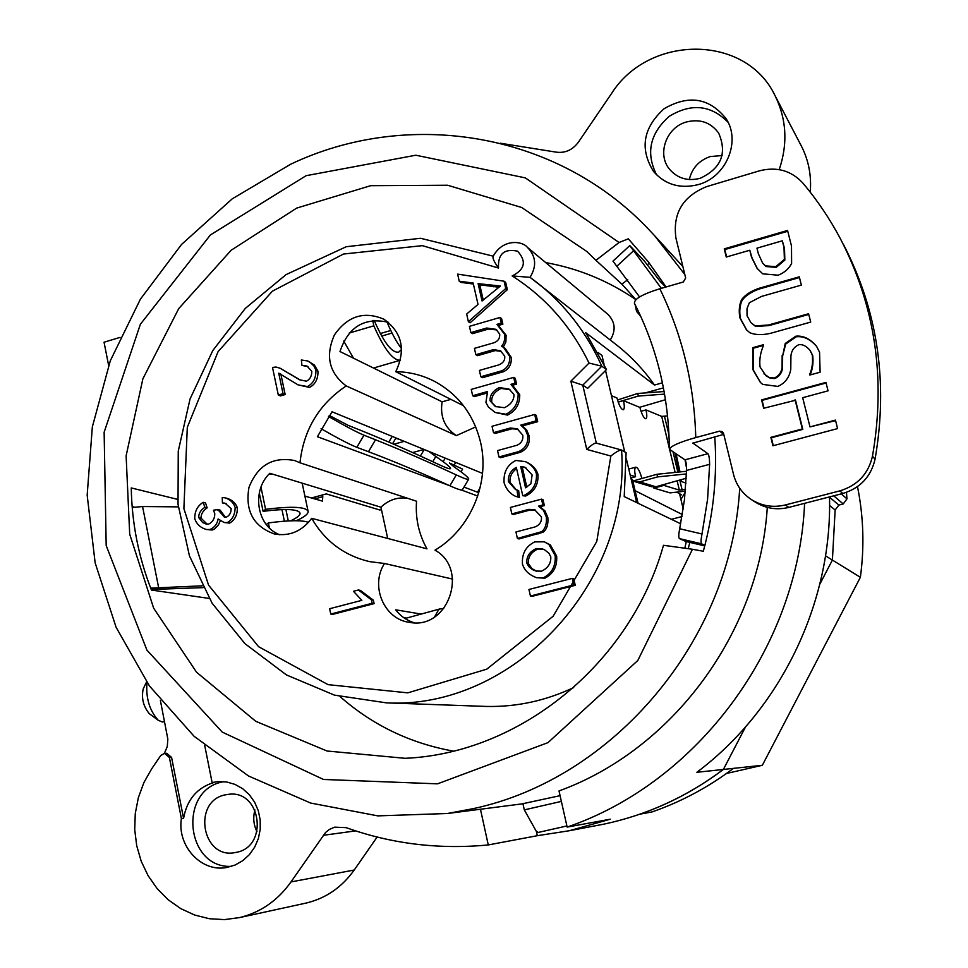 <?xml version="1.0" encoding="UTF-8"?>
<svg xmlns="http://www.w3.org/2000/svg" width="968" height="968" viewBox="0 0 968 968"><rect width="100%" height="100%" fill="white"/><g stroke="black" fill="none" stroke-linecap="round" stroke-linejoin="round"><path stroke-width="1.45" d="M621.25 449.951L596.179 443.078C594.328 443.078 591.182 445.183 586.753 449.406L610.844 456.025L596.772 541.451L553.151 616.229L486.747 669.178L407.818 692.858L328.043 684.642L258.589 646.697L208.531 585.083L183.884 508.575L187.308 427.275L218.102 351.602L272.383 291.187L343.471 254.039L422.351 245.654L498.496 268.039C497.818 253.967 504.171 248.34 517.577 251.184C526.737 261.299 524.922 269.552 512.145 275.928C545.432 297.14 571.059 326.18 589.028 363.06L601.806 366.194L606.5 369.57L585.713 332.677L654.489 385.034C643.611 369.607 630.87 356.176 616.277 344.717L530.028 277.332C536.938 266.115 536.03 256.109 527.33 247.3C522.865 241.238 502.985 237.934 493.075 256.472L493.111 256.387M589.028 363.06L570.854 381.174L582.772 385.155L587.636 388.349L606.5 369.57M610.844 456.025C615.575 452.238 619.109 450.229 621.42 449.987L626.102 452.649L624.227 496.596L680.698 523.797M498.496 268.039C494.297 262.11 492.494 258.25 493.075 256.472M512.145 275.928L530.028 277.332M636.678 502.586L626.32 458.687M624.711 451.85L605.532 370.538M604.044 364.234L601.963 355.413L598.03 352.497M395.755 371.676C409.246 371.869 422 375.015 434.039 381.114C458.154 394.061 473.667 414.449 480.564 442.291C490.219 482.742 470.533 529.242 434.971 550.175C469.407 568.906 448.293 629.914 409.972 622.424C384.223 619.714 369.8 585.967 384.502 563.497L369.425 561.597C344.148 555.559 324.897 541.136 311.684 518.328C301.883 531.371 289.456 536.587 274.404 533.973C253.471 526.459 244.989 510.971 248.945 487.509C257.621 465.33 272.867 456.351 294.695 460.562L299.971 462.789C303.637 429.768 319.053 404.14 346.217 385.929C329.047 372.91 325.127 355.897 334.444 334.892C347.572 316.064 364.053 310.837 383.885 319.21C402.131 332.375 406.088 349.859 395.755 371.676L463.551 405.749M358.378 589.996L360.35 590.371L373.37 600.184L374.108 603.621L332.81 614.341L330.766 614.039L329.652 608.727L361.851 600.341L353.465 591.291L358.378 589.996L371.434 599.845L372.172 603.294L330.766 614.039M280.865 374.144L285.173 394.545L280.442 395.9L278.312 395.041L272.504 367.429L276.037 367.029L280.284 368.324L299.56 379.783L306.481 381.198C310.087 379.214 311.853 375.911 311.781 371.276L306.929 366.013L301.956 365.444L301.351 359.999L307.788 360.979L310.196 362.359L314.128 366.243L315.895 370.212C316.113 377.98 313.305 383.425 307.485 386.547L298.168 384.925L278.724 373.176L283.043 393.673L278.312 395.041M280.284 368.324L300.443 380.146M307.993 366.569L301.956 365.444M307.788 360.979L314.406 365.081L317.952 371.143C318.169 378.887 315.362 384.32 309.566 387.43L298.168 384.925M544.294 541.826L550.417 544.96L556.66 556.116C557.338 566.474 553.394 573.83 544.863 578.198L536.635 577.702C529.121 574.98 524.402 570.454 522.478 564.126C521.716 553.744 525.793 546.327 534.723 541.886L544.294 541.826L548.904 544.464L555.172 555.644C555.85 566.026 551.905 573.419 543.338 577.799L536.635 577.702M517.057 490.002L518.642 490.643L519.477 497.479L515.557 496.318C510.003 493.716 506.191 489.215 504.098 482.814C503.348 472.239 507.28 464.785 515.884 460.441L525.382 461.639C531.117 464.386 534.796 468.403 536.429 473.691C537.046 483.71 532.957 490.945 524.184 495.386L522.768 495.737L516.307 467.326C510.632 470.605 507.994 475.385 508.394 481.653L515.557 489.578L517.057 490.002L517.892 496.862L515.557 496.318M525.382 461.639L526.943 462.353C532.666 465.1 536.332 469.105 537.966 474.38C538.571 484.363 534.505 491.575 525.745 496.015L522.768 495.737M516.597 468.609C511.733 472.263 509.531 476.837 509.991 482.318L516.283 489.82M513.681 377.399L515 383.183L510.983 384.32L518.17 393.867C518.255 403.366 514.165 410.154 505.937 414.244L495.144 412.453L488.368 407.02L485.924 402.434L487.569 391.52L472.674 395.718L471.247 389.39L513.681 377.399L515.266 378.331L516.585 384.114L512.592 385.24M512.568 385.24L519.743 394.762C519.816 404.237 515.75 411.001 507.534 415.091L495.144 412.453M486.856 393.081L474.356 396.602L472.674 395.718M504.086 281.204L505.683 282.39L507.353 289.686L470.085 322.804L468.391 321.727L466.661 314.031L478.023 304.412L473.158 283.031L459.231 281.228L457.634 274.125L504.086 281.204L505.756 288.512L468.391 321.727M473.388 284.023L460.937 282.402L459.231 281.228M499.972 317.468L501.267 323.106L496.947 324.365L504.522 334.178C505.151 339.369 504.146 343.398 501.533 346.266L503.457 347.282L509.567 356.248C510.257 363.121 507.692 367.961 501.86 370.768L480.842 376.746L479.402 370.429L498.701 364.924C503.166 363.133 505.175 360.193 504.715 356.127L500.504 350.815L493.595 349.581L475.845 354.675L474.417 348.371L494.261 342.672C498.193 341.051 500.008 338.183 499.682 334.081L495.943 329.314L486.674 328.031L470.859 332.617L469.444 326.337L499.972 317.468L501.581 318.557L502.876 324.183L498.689 325.393M497.939 324.897L506.119 335.231L505.877 341.994L503.275 347.173M503.457 347.282L505.066 348.298L511.152 357.24C511.842 364.089 509.277 368.929 503.469 371.724L482.5 377.677L480.842 376.746M501.315 351.372L495.229 350.585L477.514 355.667L475.845 354.675M496.741 329.894L488.308 329.096L472.541 333.657L470.859 332.617M534.675 414.461L536.212 415.296L537.676 421.685L522.345 425.92L526.689 430.082L529.181 436.024C530.053 443.864 527.028 449.309 520.131 452.371L500.601 457.707L498.98 456.981L497.54 450.592L517.094 445.219C521.389 443.223 523.289 439.883 522.805 435.189L517.19 428.776L510.342 428.001L493.486 432.66L492.046 426.283L534.675 414.461L536.151 420.862L520.784 425.109L525.14 429.284L527.633 435.237C528.504 443.102 525.479 448.559 518.558 451.632L498.98 456.981M518.013 429.235L511.927 428.8L495.12 433.446L493.486 432.66M541.511 499.137L543.036 499.754L544.367 505.574L539.938 506.748L544.96 510.874L547.84 517.541C548.42 524.341 546.86 529.23 543.157 532.231L518.993 538.97L517.408 538.45L515.944 531.976L534.88 526.979C539.708 525.055 541.886 521.667 541.402 516.815L534.614 509.712L528.818 509.374L511.854 513.899L510.39 507.438L541.511 499.137L542.854 504.969L538.414 506.155L543.435 510.281L546.327 516.972C546.908 523.785 545.347 528.697 541.632 531.698L517.408 538.45M535.461 510.063L530.367 509.967L513.451 514.468L511.854 513.899M572.318 578.368L573.758 578.767L575.258 585.313L531.976 596.373L530.428 596.01L528.939 589.476L572.318 578.368L573.818 584.926L530.428 596.01M203.171 502.295L204.853 507.28C200.545 510.221 198.525 513.681 198.755 517.662L202.687 522.563L206.111 524.039L208.761 524.051C212.803 521.921 214.799 518.461 214.775 513.681L213.492 510.196L217.861 509.567L224.419 517.214L226.355 517.202C229.61 515.484 231.207 512.604 231.146 508.575L224.951 503.142L222.422 502.949L222.241 497.54L225.024 497.818C230.215 499.512 233.578 502.694 235.127 507.377C235.115 514.504 232.514 519.574 227.359 522.575L224.116 522.502L218.115 518.969C217.28 523.942 214.569 527.463 209.971 529.52L206.474 529.52C200.606 527.826 196.698 524.232 194.762 518.727C194.604 511.431 197.411 505.949 203.171 502.295L205.494 502.876L207.176 507.849C202.881 510.789 200.848 514.238 201.09 518.207L207.188 524.196M217.861 509.567L220.159 510.136L225.496 517.336M226.149 503.529L222.422 502.949M225.024 497.818L227.298 498.411C232.465 500.105 235.829 503.275 237.378 507.946C237.366 515.061 234.776 520.119 229.622 523.107L224.116 522.502M220.244 520.881L218.393 524.995L214.472 528.988L212.282 530.028L206.474 529.52M449.212 485.5L317.395 436.713L332.024 411.775L482.512 473.388M477.744 496.064L461.397 490.014M452.637 579.094L384.502 563.497M311.684 518.328L426.973 548.844C418.781 534.179 415.296 518.303 416.542 501.23L299.971 462.789M346.217 385.929L456.351 435.6L475.724 426.924M682.029 516.537L671.381 519.308M681.593 494.842L677.285 492.47L679.56 493.716L683.214 509.035M463.974 487.11L478.797 492.688M714.759 436.798C717.421 475.336 713.61 513.488 703.325 551.264L692.471 549.267L637.815 660.479L547.973 742.637L437.512 783.838L323.506 779.458L222.265 732.11L146.918 650.133L106.19 545.577L104.133 432.248L140.372 324.256L210.443 234.909L306.118 175.692L415.816 155.219L525.309 177.87L619.084 242.496L628.329 238.83L648.33 261.844L666.069 286.976M684.812 274.513L654.537 235.611L647.144 227.758C554.228 131.043 406.705 108.912 290.606 164.257L232.235 198.827L181.561 244.432L140.433 299.124L110.316 360.749L92.335 426.924L87.168 495.156L95.142 562.819L116.1 627.3L149.447 685.961L194.108 736.297L248.51 775.985L310.607 803.041L377.859 815.879L447.373 813.507L473.243 808.643C613.579 778.768 731.058 640.526 739.709 488.247M692.471 549.267L663.491 545.299C630.156 664.375 519.199 753.515 405.048 758.307L327.039 751.011L255.758 721.305L196.577 672.252L153.646 608.158L129.7 534.167L126.118 455.843L142.877 378.827L178.729 308.611L231.183 250.228L296.68 208.096L370.623 185.687L447.615 185.239L521.679 207.491L586.693 251.39L595.925 260.307L619.084 242.496M512.629 805.086L521.897 803.9L560.085 795.66M767.297 507.389C759.444 632.939 672.373 749.776 559.02 790.941L567.151 827.095L610.312 819.206L569.257 830.75L537.313 835.699L488.271 844.943L480.455 809.236M207.176 507.849L204.853 507.28M575.258 585.313L573.818 584.926M539.938 506.748L538.414 506.155M544.367 505.574L542.854 504.969M522.345 425.92L520.784 425.109M537.676 421.685L536.151 420.862M502.876 324.183L501.267 323.106M498.774 287.218L479.777 284.822L483.238 300.032M479.777 284.822L478.107 283.648L500.444 286.02L482.064 301.012L478.107 283.648M507.353 289.686L505.756 288.512M490.086 400.812C489.772 395.162 492.881 390.745 499.415 387.551L509.107 389.124L513.947 394.424C514.177 400.074 511.019 404.503 504.449 407.709L495.326 406.499L490.086 400.812L496.1 406.875M509.93 389.632L501.037 388.458C494.515 391.641 491.405 396.045 491.732 401.684M516.585 384.114L515 383.183M525.83 467.641L522.26 467.217L526.822 487.231M522.26 467.217L520.699 466.515L524.971 467.229L532.122 474.925L530.9 483.758L525.539 487.787L520.699 466.515M519.477 497.479L517.892 496.862M526.81 563.001C526.41 556.539 529.544 551.724 536.199 548.566L542.14 548.82L544.73 549.909L548.953 553.297L550.78 556.781C551.143 563.243 548.069 568.034 541.548 571.168L535.969 571.047L532.352 569.547L528.734 566.582L526.81 563.001L528.371 563.449L531.892 568.579L536.599 571.205M543.024 549.134L537.736 549.05C531.093 552.196 527.971 556.999 528.371 563.449M285.173 394.545L283.043 393.673M280.333 373.866L278.724 373.176M374.108 603.621L372.172 603.294M373.37 600.184L371.434 599.845M381.44 509.567L379.819 510.015L326.337 493.91L311.43 498M405.834 617.911L403.559 617.548M450.846 399.373L442.122 401.829L339.986 351.541C348.298 326.797 364.452 317.044 388.446 322.284M279.607 534.723C256.726 526.06 251.232 490.921 269.818 473.279L380.932 507.208L387.696 538.45M414.219 622.763C406.705 620.488 400.534 616.168 395.694 609.816L420.342 613.93M442.122 401.829C439.871 416.446 444.614 427.711 456.351 435.6M407.419 498.23C397.364 496.947 388.531 499.948 380.932 507.208M682.355 514.553L635.068 490.655M209.161 598.43L151.431 590.044C138.63 557.411 131.902 523.373 131.249 487.933L177.543 499.367M134.443 507.159L132.156 506.639M340.083 696.621C372.511 725.165 410.238 743.315 453.278 751.095M688.224 548.687L689.833 542.382M545.722 262.606C578.211 268.402 608.279 280.756 635.915 299.656L621.892 284.168L595.925 260.307M638.045 503.251L632.612 480.201M645.172 392.923L663.443 387.878M537.313 835.699L536.284 831.101M481.87 706.277L486.589 706.446C516.694 707.051 545.722 700.759 573.709 687.558M684.824 548.227L686.288 541.548M164.366 753.37L167.27 746.558L167.839 739.092L160.373 700.384M164.524 753.358L166.726 753.298L171.59 757.436L183.569 818.371L181.391 818.589L169.4 757.508L164.524 753.358L160.736 755.536L151.722 768.761L143.905 782.555L138.376 797.608L135.278 813.459L134.721 829.661L136.718 845.742L141.207 861.23L148.092 875.677L157.167 888.636L168.166 899.744L180.786 908.637L194.665 915.026L209.378 918.729L224.503 919.6L239.556 917.591C260.586 912.449 277.731 900.567 290.981 881.933L325.538 832.504L329.253 829.503L334.625 827.156L346.145 827.64C391.544 843.878 438.928 849.65 488.271 844.943M204.732 745.541L212.113 782.531L214.218 782.398C197.182 787.541 186.957 799.532 183.569 818.371M846.48 492.361L846.964 498.883L841.313 493.861M833.726 495.822L843.225 503.953L846.964 498.883M843.225 503.953L838.881 505.066L829.528 497.237M829.588 505.49L835.142 509.979L838.881 505.066M593.408 826.152L603.572 824.216C646.963 815.056 686.905 796.797 723.374 769.451L745.493 726.98L723.374 769.451C697.613 788.872 669.783 803.779 639.909 814.173L652.045 811.934C681.194 801.806 708.322 787.286 733.441 768.374L762.336 765.289L860.37 577.303L832.395 560.061L835.142 509.979L832.395 560.061L819.835 584.188L832.395 560.061L825.522 555.826M804.602 503.336C798.37 647.41 697.625 782.483 567.151 827.095M500.311 143.228L554.712 151.903C564.211 153.682 572.076 150.5 578.283 142.344L611.328 93.835C648.645 34.146 746.025 33.856 775.114 95.808C786.573 119.149 787.94 143.748 779.216 169.63M698.412 184.561C680.262 189.123 665.318 184.791 653.606 171.554C639.533 148.891 642.994 127.97 664.012 108.791C688.599 94.477 709.302 97.78 726.121 118.701C741.185 141.437 726.121 177.204 698.412 184.561M108.622 365.359L104.048 342.224L120.044 337.396M654.489 385.034L662.439 382.832M377.121 837.042L354.215 870.026C341.934 887.232 326.01 898.219 306.445 902.999L304.666 903.386M775.114 95.808L801.48 146.253C808.679 160.482 811.595 175.789 810.24 192.148M143.482 688.393L143.191 688.974C141.292 698.255 143.337 706.495 149.326 713.694L149.737 713.997M164.548 721.608L162.358 722.019L158.244 720.277C149.52 710.585 145.757 697.976 146.967 682.44M733.441 768.374L696.875 772.283C780.523 709.592 832.286 602.701 829.515 496.911M212.113 782.531L218.175 781.587L226.766 781.999L235.079 784.419L242.726 788.726L249.357 794.752L254.632 802.194L258.299 810.712L260.198 819.896L260.223 829.322L258.371 838.53L254.717 847.085L249.466 854.575L242.835 860.637L235.176 865.005L226.827 867.461C201.392 872.628 176.926 846.02 181.391 818.589M649.359 263.163L647.374 264.675M627.736 279.692L621.892 284.168M640.695 316.27L636.569 311.394L635.141 304.714M527.33 247.3L607.722 314.176C615.285 321.787 616.132 330.403 610.264 340.01M256.968 831.681C253.543 824.724 252.866 817.476 254.935 809.938M689.313 179.54C692.011 168.142 698.981 160.494 710.197 156.574L722.104 155.546M728.105 122.355C710.972 104.907 691.321 102.91 669.166 116.378C649.83 133.62 645.644 153.125 656.619 174.881M700.179 178.306C721.196 168.42 727.355 153.368 718.68 133.136C710.73 122.319 699.937 118.604 686.288 122.016C666.371 127.437 656.812 153.985 669.36 169.037C677.334 178.366 687.607 181.464 700.179 178.306M223.777 781.624L222.555 781.902C177.809 790.42 185.868 868.949 231.546 866.336M236.64 852.288C268.789 846.359 261.058 789.9 228.859 794.28L225.157 794.873C192.293 801.226 201.767 859.136 234.776 852.651L236.64 852.288M434.571 616.931L438.577 609.828L440.682 608.715L443.719 608.739M440.682 608.715L404.975 618.516M373.963 320.36L374.894 322.041C384.308 343.253 392.246 353.272 398.743 352.098L401.599 349.412M373.466 368.034L400.474 360.229C393.105 360.749 384.211 349.291 373.817 325.829L372.765 320.481M386.861 321.751L386.946 321.957C391.834 333.5 396.711 342.418 401.575 348.698M393.831 444.251L404.249 441.347M423.984 449.43L412.646 452.564M343.737 341.063L353.489 358.196M203.123 587.636L151.214 589.488M150.681 588.133L202.191 585.834M178.306 506.869L142.562 506.53L132.229 507.51M322.429 494.987L322.792 496.693L315.762 498.617L315.895 499.306M304.896 496.112L322.392 501.097L322.792 496.693M315.762 498.617L315.411 496.911M290.654 520.82C296.982 517.856 300.128 515.339 300.08 513.246C298.58 509.095 286.238 508.454 263.09 511.322L265.571 509.337C292.239 506.034 306.433 506.772 308.151 511.552C308.187 514.081 304.23 517.142 296.281 520.736M308.538 522.357C302.173 520.034 288.791 520.215 268.39 522.926L266.309 524.547M259.291 492.99L263.09 511.322M265.571 509.337L260.985 487.194M268.789 474.38L272.456 474.09M269.455 528.008L268.39 522.926M395.743 438.322L399.336 439.327M321.074 428.703C337.917 438.359 349.835 444.566 356.829 447.337L368.481 451.717C393.25 461.07 420.378 472.432 449.854 485.791C457.937 489.421 462.135 490.716 462.462 489.663L468.657 479.221M328.491 416.47C345.249 426.101 357.071 432.357 363.968 435.201L375.511 439.774C400.062 449.527 426.985 461.252 456.291 474.925C464.325 478.64 468.476 480.019 468.742 479.063C468.814 477.793 463.95 473.727 454.137 466.879L449.43 462.982L462.595 469.105L460.998 471.803M428.8 451.39L435.83 456.472C445.691 463.273 450.616 467.302 450.58 468.524C450.35 469.395 446.611 468.149 439.375 464.797C410.601 451.366 383.994 439.738 359.551 429.901L348.056 425.303L329.229 415.429M480.116 487.775L477.49 492.192M453.399 466.346L455.722 462.414M443.138 461.663L445.232 458.118M477.986 491.369L479.245 491.127M618.177 402.119L623.477 400.655C624.614 405.919 624.554 408.956 623.307 409.766C621.129 409.367 619.024 405.447 616.979 397.981L611.474 395.718M630.87 477.962L635.577 476.716C634.391 471.186 634.451 468.004 635.77 467.169C637.876 467.52 639.909 471.307 641.893 478.507M630.192 475.058L635.577 476.716M633.471 480.878L630.93 478.216M635.504 481.87L651.718 486.722L655.868 486.759L639.739 481.907L635.504 481.87L633.447 480.89L656.945 474.272L686.542 471.259M685.344 491.139L670.05 492.894L653.848 488.078L653.582 487.025M639.739 481.907L657.575 476.897L656.945 474.272M617.511 399.99L637.718 393.48L638.335 396.069L618.153 402.022M641.01 411.279L645.971 409.912C647.096 415.042 647.06 417.994 645.886 418.769C643.865 418.382 641.857 414.594 639.896 407.419L623.477 400.655M639.63 407.31L665.5 399.711M664.58 394.109L638.335 396.069M663.733 484.557L663.951 485.404L653.848 488.078M667.581 415.889L661.713 416.397L645.971 409.912M663.951 485.404L679.355 490.123L685.501 489.421M686.264 478.252L655.868 486.759M657.575 476.897L686.457 473.933M637.718 393.48L664.133 391.532M760.642 382.711L753.406 370.127L753.273 348.25L763.51 345.407M810.131 374.931L810.119 374.918C812.66 369.098 813.519 362.601 812.696 355.425L810.095 350.513M753.273 348.25L752.753 347.694L763.389 344.741L763.534 345.346C760.34 352.739 759.19 359.951 760.074 366.981L765.833 375.608L770.359 378.246L774.69 378.561C779.131 376.721 781.745 373.249 782.555 368.13L782.628 355.994L785.689 344.064L796.253 336.779C803.513 335.956 810.337 339.211 816.726 346.544M810.119 374.918L809.684 374.398C812.225 368.566 813.084 362.068 812.273 354.881L809.95 350.319C806.429 346.084 802.738 344.197 798.866 344.668C794.244 346.762 791.606 350.416 790.929 355.631L790.771 369.474C789.198 377.81 784.842 383.449 777.727 386.401L762.724 384.393L760.352 382.408L752.898 369.607L752.753 347.694M785.689 344.064L785.23 343.507L795.793 336.211C803.271 335.4 810.216 338.8 816.629 346.411L819.557 352.267L820.114 372.208L809.841 375.015L809.684 374.398M782.628 355.994L785.23 343.507M763.958 373.805L769.1 377.435L774.206 378.04C778.647 376.213 781.273 372.728 782.083 367.598L782.156 355.45M762.639 263.114L765.966 266.539L776.263 267.349L784.842 260.089L784.491 248.34L782.301 240.814L756.964 248.159L758.367 253.773L762.639 263.114L765.47 265.861L775.791 266.672L784.382 259.412L784.019 247.639L782.301 240.814M765.966 266.539L765.47 265.861M726.629 256.956L724.802 249.562L787.77 231.255M757.46 268.838L752.027 257.887L749.789 250.24L726.278 257.052L724.245 248.873L787.565 230.457L791.497 246.029L791.606 263.429C789.017 268.68 784.552 272.601 778.212 275.214L762.711 273.823L757.073 268.33L751.519 257.198L749.789 250.24M724.802 249.562L724.245 248.873M746.776 330.161L740.387 318.363C739.201 311.418 739.782 305.38 742.141 300.225C745.929 295.288 751.87 291.489 759.965 288.803L799.459 277.55M750.926 322.646L755.113 325.889L768.423 325.018L808.595 313.753L810.712 322.09L770.697 333.27C762.445 335.218 755.476 335.037 749.825 332.726L746.449 329.798L739.855 317.77C738.669 310.813 739.262 304.763 741.621 299.596C745.408 294.659 751.362 290.848 759.457 288.174L799.278 276.824L801.371 285.112L761.514 296.426L749.365 302.73L747.018 308.586L747.042 315.737L750.926 322.646L755.633 326.47L768.907 325.611L808.776 314.431M773.299 445.679L771.351 437.778L802.799 429.381L795.514 400.244L763.667 408.266L761.598 399.893L825.934 382.408L828.063 390.83L802.69 397.703L809.998 426.9L835.457 420.1L837.598 428.582L772.936 445.776L770.855 437.354L802.351 428.945L795.067 399.772M809.998 426.9L835.59 420.632M764.018 408.169L762.094 400.365L826.091 382.989M751.567 499.694L755.415 502.186C765.724 508.515 776.868 510.257 788.847 507.401L785.35 504.957C773.238 507.849 761.973 506.095 751.567 499.694C742.323 493.583 736.309 485.174 733.538 474.465L723.544 433.446L722.418 431.704L719.611 431.159L695.774 437.572C694.25 384.453 682.271 334.855 659.837 288.767L683.299 282.003L685.671 278.034L675.966 238.237C672.518 213.517 682.755 196.31 706.676 186.606L759.36 170.852C776.711 166.436 791.231 170.513 802.908 183.109C817.355 200.279 829.903 218.913 840.551 239.036L840.381 238.709M785.35 504.957L839.861 490.873L842.789 493.486C860.189 488.187 870.946 476.764 875.048 459.243C888.358 382.541 877.819 310.909 843.43 244.359M875.048 459.243L872.47 456.231C868.32 473.957 857.454 485.5 839.861 490.873M872.47 456.231C885.938 378.682 875.29 306.275 840.551 239.036M685.985 483.092L680.782 481.302L681.799 479.499M686.566 468.137L685.041 459.897M661.338 288.343L629.793 245.582L644.47 261.191L660.333 281.627L665.754 287.06M612.974 261.13L639.57 296.946M684.945 459.824C686.046 461.143 686.578 464.676 686.566 470.436L684.461 499.694L679.693 528.746C678.592 534.3 678.507 537.579 679.403 538.595L701.619 543.847C700.771 542.842 700.892 539.563 702.006 533.997L707.584 499.282L709.629 464.313C709.544 458.554 708.975 455.008 707.935 453.689L684.945 459.824L669.384 449.249C670.812 446.03 679.609 442.134 695.774 437.572M679.403 538.595L685.731 541.402L704.752 545.916L685.792 541.427M707.935 453.689L692.822 443.054M701.619 543.847L704.898 545.347M723.774 434.366L692.773 443.162M788.847 507.401L842.789 493.486M659.837 288.767C642.643 294.091 634.173 298.93 634.439 303.274M680.928 499.452L685.247 492.264M422.605 449.805L423.694 450.483M680.274 494.116L679.826 494.866M860.37 577.303C864.509 546.739 863.553 516.513 857.491 486.626M762.336 765.289L726.508 773.468M522.95 803.742L524.317 809.889L536.091 830.955L538.111 832.468L566.897 825.958M524.317 809.889L561.367 801.395M596.324 443.114L582.772 385.155L601.806 366.194C586.62 332.52 565.022 304.654 537.022 282.583L530.004 277.308M493.208 256.157L420.56 238.285L346.241 246.731L286.068 274.609L245.303 308.405L212.766 350.597L190.043 398.985L178.257 451.1L178.027 504.304L189.45 555.91L212.101 603.209L244.952 643.659L286.443 674.938L334.468 695.133L386.462 702.865C511.733 709.774 631.463 584.031 621.565 450.035M570.854 381.174L586.753 449.406M212.282 530.028L209.971 529.52M229.622 523.107L227.359 522.575M237.378 507.946L235.127 507.377M220.268 510.983L217.969 510.414M201.09 518.207L198.755 517.662M530.367 509.967L528.818 509.374M538.087 533.949L536.55 533.416M543.157 532.231L541.632 531.698M547.84 517.541L546.327 516.972M511.927 428.8L510.342 428.001M520.131 452.371L518.558 451.632M529.181 436.024L527.633 435.237M488.308 329.096L486.674 328.031M495.229 350.585L493.595 349.581M503.469 371.724L501.86 370.768M511.152 357.24L509.567 356.248M506.119 335.231L504.522 334.178M493.39 286.77L491.768 285.596M501.037 388.458L499.415 387.551M507.534 415.091L505.937 414.244M519.743 394.762L518.17 393.867M509.991 482.318L508.394 481.653M525.745 496.015L524.184 495.386M537.966 474.38L536.429 473.691M537.736 549.05L536.199 548.566M550.417 544.96L548.904 544.464M544.863 578.198L543.338 577.799M556.66 556.116L555.172 555.644M309.566 387.43L307.485 386.547M317.952 371.143L315.895 370.212M291.671 374.725L289.553 373.805M169.4 757.508L171.59 757.436M354.215 870.026L290.981 881.933M355.643 830.883L323.227 835.311M373.817 325.829L349.254 333.04M392.04 333.053L381.694 336.077M142.562 506.53L158.571 587.31M285.899 509.519L288.282 520.929M363.968 435.201L356.829 447.337M375.511 439.774L368.481 451.717M456.291 474.925L449.854 485.791M435.83 456.472L432.732 461.712M392.185 436.411L388.834 442.098M679.355 490.123L677.128 480.806M675.12 472.42L669.783 450.132M669.348 448.305L661.713 416.397M682.137 489.965L679.766 480.067M677.866 472.142L673.111 452.274M669.009 435.152L664.508 416.349M784.842 260.089L784.382 259.412M776.263 267.349L775.791 266.672M784.491 248.34L784.019 247.639M752.027 257.887L751.519 257.198M742.141 300.225L741.621 299.596M759.965 288.803L759.457 288.174M680.008 471.924L676.16 454.222M719.611 431.159L723.761 434.354M617.015 266.079L633.895 250.482M686.566 470.436L709.629 464.313M702.006 533.997L679.693 528.746M621.42 449.987L596.179 443.078M682.864 266.551L654.537 235.611M521.897 803.9L447.373 813.507M511.382 384.538L512.967 385.458M386.462 702.865L486.589 706.446M149.326 713.694L158.244 720.277M143.191 688.974L146.579 681.883M603.572 824.216L569.257 830.75M640.768 316.415L639.642 315.423M306.445 902.999L239.556 917.591M390.769 330.487L380.315 333.549M281.966 509.591L284.386 521.183M302.173 483.165L308.054 511.068M424.25 449.527L420.39 456.061M395.96 437.947L392.572 443.707M628.764 469.044L635.831 467.157M757.581 268.995L757.073 268.33M675.083 453.532L679.221 472.009M680.565 479.85L680.782 481.302M629.769 245.606L612.95 261.142M634.415 303.286C657.224 348.032 668.876 396.686 669.348 449.249"/></g></svg>
